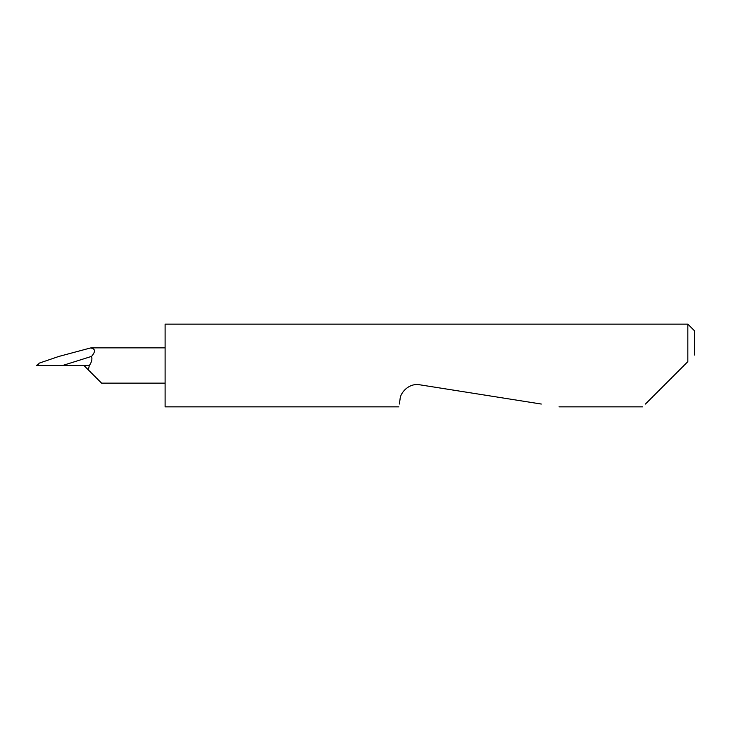 <?xml version="1.0" encoding="UTF-8"?>
<svg xmlns="http://www.w3.org/2000/svg" width="731" height="731" viewBox="0 0 731 731"><rect width="100%" height="100%" fill="white"/><g stroke="black" fill="none" stroke-linecap="round" stroke-linejoin="round"><path stroke-width="1.1" d="M645.427 404.051L687.834 361.644L687.834 324.144L165.105 324.144L165.105 406.856L398.861 406.856M399.309 404.051L400.085 399.099C400.104 393.241 408.629 382.724 419.768 384.798L541.315 404.051M687.834 361.644L683.969 365.5M83.946 365.5L101.591 383.145L88.35 369.904L89.319 365.5C91.667 362.229 92.417 359.195 91.567 356.39L62.583 365.5L89.319 365.5M91.567 356.39C95.761 351.465 95.395 348.66 90.47 347.974L58.818 356.454L39.246 363.133L37.427 365.5L62.583 365.5M687.834 324.144L694.45 330.759L694.45 355.019M642.622 406.856L559.023 406.856M165.105 383.145L101.591 383.145M38.158 364.029L36.55 365.5M165.105 347.855L90.9 347.855"/></g></svg>

